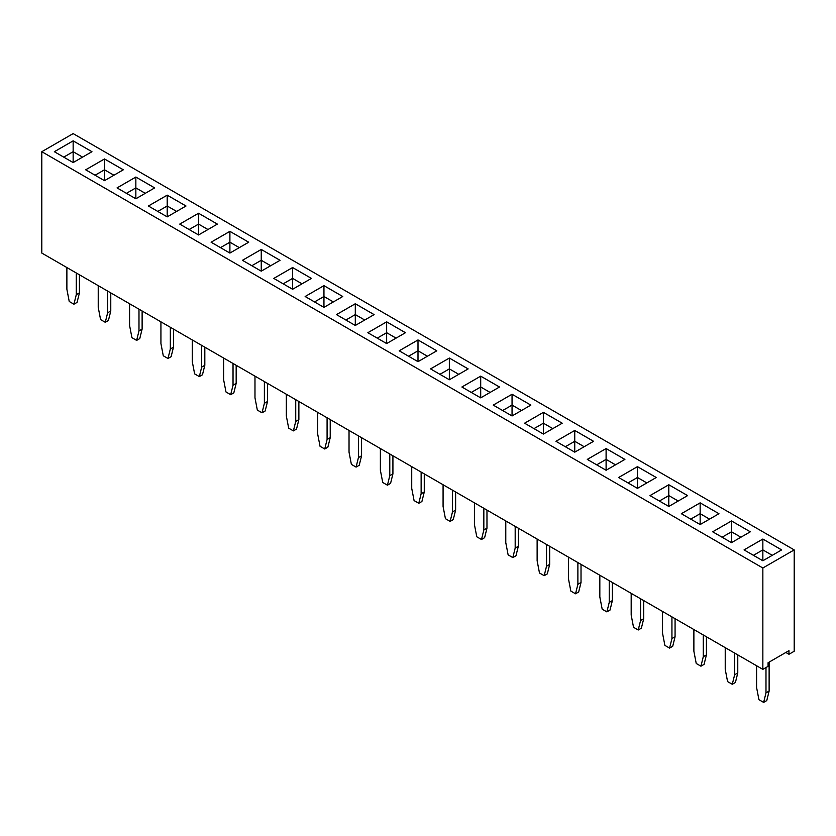 <?xml version="1.0" encoding="UTF-8"?>
<svg xmlns="http://www.w3.org/2000/svg" width="836" height="836" viewBox="0 0 836 836"><rect width="100%" height="100%" fill="white"/><g stroke="black" fill="none" stroke-linecap="round" stroke-linejoin="round"><path stroke-width="1.25" d="M762.85 567.999L762.85 669.364L41.8 253.068L41.8 151.703L762.85 567.999L794.2 549.9L73.15 133.603L41.8 151.703M762.85 669.364L768.075 666.344L768.075 662.729L788.975 650.659L788.975 654.274L794.2 651.265L794.2 549.9M593.539 441.314L574.75 430.456L555.94 441.303L574.75 452.161L593.56 441.303L574.75 430.446L555.961 441.314M543.4 434.062L562.21 423.204L543.4 412.347L524.59 423.204L543.4 434.062L543.4 423.204L533.995 428.628L543.4 423.183L543.4 412.357L524.611 423.215M461.89 387.005L480.7 397.863L499.51 387.005L480.7 376.148L461.89 387.005L480.7 376.158L480.7 386.984L471.285 392.429L480.7 387.005L480.7 397.863M512.05 394.247L493.24 405.105L512.05 415.962L530.86 405.105L512.05 394.247L493.261 405.115M468.139 368.916L449.35 358.059L430.54 368.906L449.35 379.763L468.16 368.906L449.35 358.048L430.561 368.916M273.79 278.409L292.6 289.266L311.41 278.409L292.6 267.541L273.79 278.409L292.6 267.562L292.6 278.388L283.185 283.822L292.6 278.409L292.6 289.266M305.14 296.508L323.95 307.366L342.76 296.508L323.95 285.64L305.14 296.508L323.95 285.661L323.95 296.487L314.535 301.921M355.3 325.465L374.11 314.608L355.3 303.74L336.49 314.608L355.3 325.465L355.3 314.608L345.885 320.021L355.3 314.608L355.3 303.761L336.511 314.618M436.81 350.806L418 339.938L399.19 350.806L418 361.664L436.81 350.806L418 339.959L399.211 350.817M386.65 343.565L405.46 332.707L386.65 321.839L367.84 332.707L386.65 343.565L386.65 332.707L377.245 338.131L386.65 332.686L386.65 321.86L367.861 332.718M117.04 187.901L135.85 198.769L154.66 187.901L135.85 177.044L117.04 187.901L135.85 177.065L135.85 187.891L126.435 193.325L135.85 187.901L135.85 198.769M186.01 206.001L167.2 195.143L148.39 206.001L167.2 216.869L186.01 206.001L167.2 195.164L148.411 206.011M242.44 260.309L261.25 271.167L280.06 260.309L261.25 249.441L242.44 260.309L261.25 249.462L261.25 260.289L251.835 265.723L261.25 260.309L261.25 271.167M211.09 242.21L229.9 253.068L248.71 242.21L229.9 231.342L211.09 242.21L229.9 231.363L229.9 242.189L220.485 247.623L229.9 242.21L229.9 253.068M179.74 224.1L198.55 234.968L217.36 224.1L198.55 213.243L179.74 224.1L198.55 213.264L198.55 224.09L189.135 229.524L198.55 224.1L198.55 234.968M624.91 459.403L606.1 448.545L587.29 459.403L606.1 470.26L624.91 459.403M687.61 495.602L668.8 484.744L649.99 495.602L668.8 506.459L687.61 495.602L668.8 484.765L650.011 495.612M618.64 477.502L637.45 488.36L656.26 477.502L637.45 466.645L618.64 477.502L637.45 466.655L637.45 477.481L628.035 482.926L637.45 477.502L637.45 488.36M718.96 513.701L700.15 502.844L681.34 513.701L700.15 524.559L718.96 513.701L700.15 502.864L681.361 513.712M54.34 151.703L73.15 162.571L91.96 151.703L73.15 140.845L54.34 151.703M123.289 169.812L104.5 158.965L85.69 169.802L104.5 180.67L123.31 169.802L104.5 158.944L85.711 169.812M762.85 560.757L781.66 549.9L762.85 539.042L744.04 549.9L762.85 560.757L762.85 549.9L753.435 555.323L762.85 549.9L762.85 539.063L744.061 549.91M712.69 531.8L731.5 542.658L750.31 531.8L731.5 520.943L712.69 531.8L731.5 520.964L731.5 531.78L722.085 537.224L731.5 531.8L731.5 542.658M788.975 654.274L785.84 652.467M562.189 423.215L543.4 412.357M499.489 387.016L480.7 376.158M530.839 405.115L512.05 394.258L512.05 405.084L502.635 410.528L512.05 405.105L512.05 415.962M292.6 267.541L311.389 278.409M342.739 296.508L323.95 285.661M355.3 303.74L374.089 314.618M405.439 332.718L386.65 321.86M135.85 177.044L154.639 187.912M280.039 260.309L261.25 249.462M248.689 242.21L229.9 231.363M198.55 213.243L217.339 224.111M624.889 459.413L606.1 448.556L587.311 459.413M668.8 484.744L668.8 495.581L659.385 501.025L668.8 495.602L668.8 506.459M656.239 477.513L637.45 466.655M91.939 151.713L73.15 140.866L54.361 151.713M781.639 549.91L762.85 539.063M731.5 520.943L750.289 531.811M703.285 634.973L703.285 656.688L700.934 666.198L696.231 663.481L693.88 651.265L693.88 629.539M706.42 636.781L706.42 654.881L704.069 664.38L700.934 666.198M675.07 618.682L675.07 636.781L672.719 646.28L669.584 648.099L664.881 645.382L662.53 633.165L662.53 611.44M671.935 616.874L671.935 638.589L669.584 648.099M640.585 598.775L640.585 620.49L638.234 629.999L633.531 627.282L631.18 615.066L631.18 593.341M643.72 600.582L643.72 618.682L641.369 628.181L638.234 629.999M546.535 544.476L546.535 566.191L544.184 575.69L539.481 572.984L537.13 560.768L537.13 539.042M549.67 546.284L549.67 564.384L547.319 573.883L544.184 575.69M577.885 562.576L577.885 584.291L575.534 593.79L570.831 591.083L568.48 578.867L568.48 557.142M581.02 564.384L581.02 582.483L578.669 591.982L575.534 593.79M612.37 582.483L612.37 600.582L610.019 610.081L606.884 611.9L602.181 609.183L599.83 596.967L599.83 575.241M609.235 580.675L609.235 602.39L606.884 611.9M452.485 490.178L452.485 511.893L450.134 521.392L445.431 518.686L443.08 506.459L443.08 484.744M455.62 491.986L455.62 510.085L453.269 519.584L450.134 521.392M486.97 510.085L486.97 528.185L484.619 537.684L481.484 539.492L476.781 536.785L474.43 524.559L474.43 502.844M483.835 508.278L483.835 529.993L481.484 539.492M518.32 528.185L518.32 546.284L515.969 555.783L512.834 557.591L508.131 554.885L505.78 542.658L505.78 520.943M515.185 526.377L515.185 548.092L512.834 557.591M424.27 473.887L424.27 491.986L421.919 501.485L418.784 503.293L414.081 500.586L411.73 488.36L411.73 466.645M421.135 472.068L421.135 493.794L418.784 503.293M110.77 292.882L110.77 310.982L108.419 320.491L105.284 322.299L100.581 319.582L98.23 307.366L98.23 285.651M107.635 291.074L107.635 312.8L105.284 322.299M142.12 310.982L142.12 329.081L139.769 338.59L136.634 340.398L131.931 337.681L129.58 325.465L129.58 303.75M138.985 309.174L138.985 330.899L136.634 340.398M170.335 327.273L170.335 348.999L167.984 358.498L163.281 355.781L160.93 343.565L160.93 321.85M173.47 329.081L173.47 347.191L171.119 356.69L167.984 358.498M233.035 363.472L233.035 385.197L230.684 394.696L225.981 391.979L223.63 379.763L223.63 358.048M236.17 365.28L236.17 383.39L233.819 392.889L230.684 394.696M201.685 345.373L201.685 367.098L199.334 376.597L194.631 373.88L192.28 361.664L192.28 339.949M204.82 347.18L204.82 365.29L202.469 374.789L199.334 376.597M392.92 455.787L392.92 473.887L390.569 483.386L387.434 485.193L382.731 482.476L380.38 470.26L380.38 448.545M389.785 453.969L389.785 475.694L387.434 485.193M361.57 437.688L361.57 455.787L359.219 465.286L356.084 467.094L351.381 464.377L349.03 452.161L349.03 430.446M358.435 435.87L358.435 457.595L356.084 467.094M330.22 419.588L330.22 437.688L327.869 447.187L324.734 448.995L320.031 446.278L317.68 434.062L317.68 412.347M327.085 417.77L327.085 439.496L324.734 448.995M267.52 383.39L267.52 401.489L265.169 410.988L262.034 412.796L257.331 410.079L254.98 397.863L254.98 376.148M264.385 381.571L264.385 403.297L262.034 412.796M298.87 401.489L298.87 419.588L296.519 429.087L293.384 430.895L288.681 428.178L286.33 415.962L286.33 394.247M295.735 399.671L295.735 421.396L293.384 430.895M769.12 662.122L769.12 691.079L766.769 700.578L763.634 702.397L758.931 699.68L756.58 687.464L756.58 665.738M765.985 667.546L765.985 692.887L763.634 702.397M737.77 654.881L737.77 672.98L735.419 682.479L732.284 684.297L727.581 681.58L725.23 669.364L725.23 647.639M734.635 653.073L734.635 674.788L732.284 684.297M79.42 274.783L79.42 292.882L77.069 302.392L73.934 304.2L69.231 301.482L66.88 289.266L66.88 267.551M76.285 272.975L76.285 294.7L73.934 304.2M574.75 430.456L574.75 441.283L565.335 446.727L574.75 441.303L574.75 452.161M584.165 446.727L574.75 441.283L584.155 446.737M543.4 423.204L552.805 428.628L543.4 423.183M480.7 387.005L490.105 392.429L480.7 386.984M521.465 410.528L512.05 405.084L521.455 410.528M449.35 358.059L449.35 368.885L439.935 374.329L449.35 368.906L449.35 379.763M458.765 374.329L449.35 368.885L458.755 374.329M302.015 283.822L292.6 278.388L302.005 283.832M333.365 301.921L323.95 296.487M364.715 320.021L355.3 314.587L364.705 320.031M418 339.959L418 350.786L408.585 356.22L418 350.806L418 361.664M427.415 356.22L418 350.786L427.405 356.23M386.65 332.707L396.055 338.131L386.65 332.686M145.265 193.325L135.85 187.891L145.255 193.335M167.2 195.164L167.2 205.99L157.785 211.424M176.615 211.424L167.2 205.99M270.665 265.723L261.25 260.289L270.655 265.733M229.9 242.21L239.305 247.634L229.9 242.189M207.965 229.524L198.55 224.09L207.955 229.534M606.1 448.556L606.1 459.382L596.685 464.826L606.1 459.403L606.1 470.26M615.515 464.826L606.1 459.382L615.505 464.837M678.215 501.025L668.8 495.581L678.205 501.036M637.45 477.502L646.855 482.936L637.45 477.481M700.15 502.864L700.15 513.68L690.735 519.125M709.565 519.125L700.15 513.68M73.15 140.866L73.15 151.692L63.735 157.126L73.15 151.703L73.15 162.571M82.565 157.126L73.15 151.692L82.555 157.137M104.5 158.965L104.5 169.792L95.085 175.226L104.5 169.802L104.5 180.67M113.915 175.226L104.5 169.792L113.905 175.236M772.265 555.323L762.85 549.879L772.255 555.334M740.915 537.224L731.5 531.78L740.905 537.235M706.42 654.881L703.285 656.688M675.07 636.781L671.935 638.589M643.72 618.682L640.585 620.49M549.67 564.384L546.535 566.191M581.02 582.483L577.885 584.291M612.37 600.582L609.235 602.39M455.62 510.085L452.485 511.893M486.97 528.185L483.835 529.993M518.32 546.284L515.185 548.092M424.27 491.986L421.135 493.794M110.77 310.982L107.635 312.8M142.12 329.081L138.985 330.899M173.47 347.191L170.335 348.999M236.17 383.39L233.035 385.197M204.82 365.29L201.685 367.098M392.92 473.887L389.785 475.694M361.57 455.787L358.435 457.595M330.22 437.688L327.085 439.496M267.52 401.489L264.385 403.297M298.87 419.588L295.735 421.396M769.12 691.079L765.985 692.887M737.77 672.98L734.635 674.788M79.42 292.882L76.285 294.7M333.355 301.932L323.95 296.508L314.545 301.932M176.605 211.435L167.2 206.001L157.795 211.435M709.555 519.135L700.15 513.701L690.745 519.135M323.95 296.508L323.95 307.366M167.2 206.001L167.2 216.869M700.15 513.701L700.15 524.559"/></g></svg>
